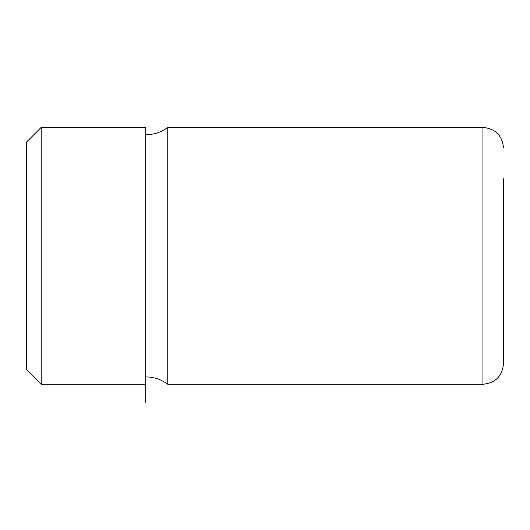 <?xml version="1.0" encoding="UTF-8"?>
<svg xmlns="http://www.w3.org/2000/svg" width="530" height="530" viewBox="0 0 530 530"><rect width="100%" height="100%" fill="white"/><g stroke="black" fill="none" stroke-linecap="round" stroke-linejoin="round"><path stroke-width="0.79" d="M26.5 201.294L26.5 369.576L41.174 384.25L41.174 127.405L26.5 142.08L26.5 201.294M145.75 402.595L145.75 127.405L41.174 127.405M167.765 127.405L482.949 127.405L482.949 384.25L167.765 384.25L167.765 127.405C161.219 132.228 153.879 134.673 145.75 134.739M482.949 384.25C495.431 383.031 502.281 376.181 503.5 363.699L503.5 178.776M145.75 384.25L41.174 384.25M167.765 384.25C161.219 379.427 153.879 376.976 145.75 376.909M482.949 127.405C495.431 128.618 502.281 135.468 503.5 147.95"/></g></svg>
